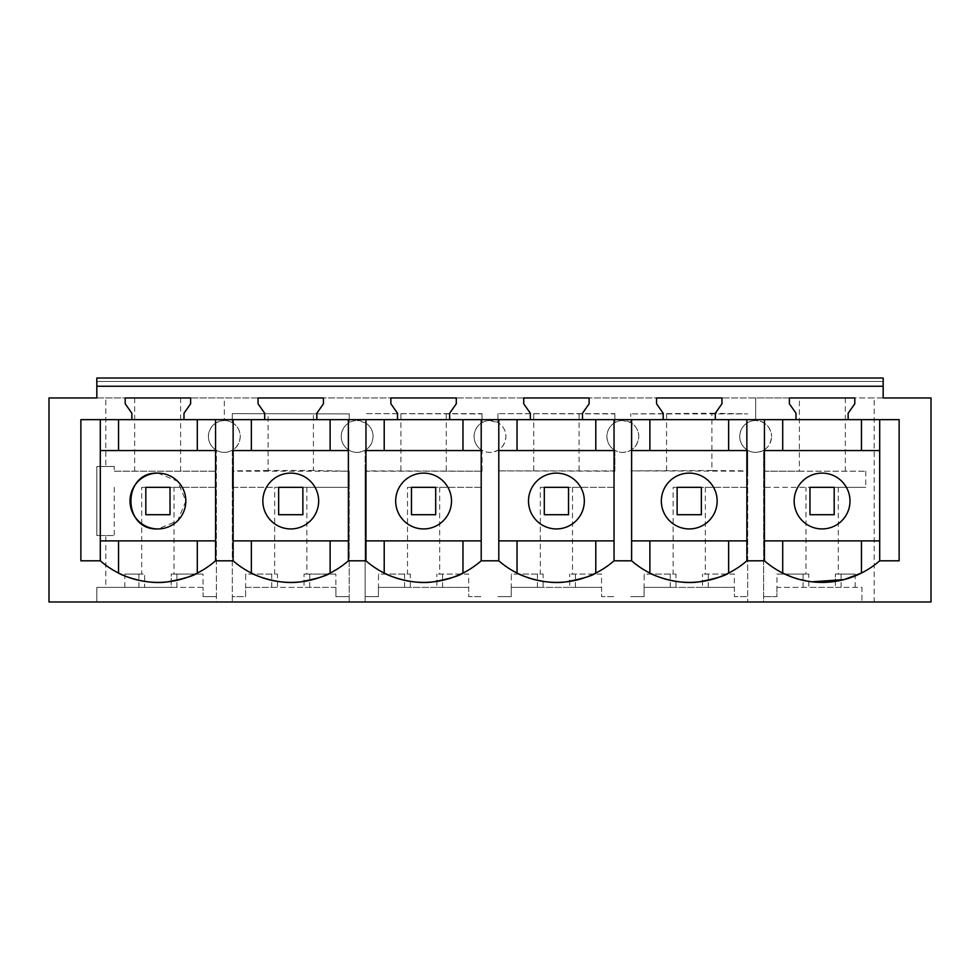 <?xml version="1.0" encoding="UTF-8"?>
<svg xmlns="http://www.w3.org/2000/svg" width="980" height="980" viewBox="0 0 980 980"><rect width="100%" height="100%" fill="white"/><g stroke="black" fill="none" stroke-linecap="round" stroke-linejoin="round"><path stroke-width="0.73" stroke-dasharray="4.9 3.68" d="M141.708 487.342L216.372 487.342L216.372 601.977L96.824 601.977L96.824 587.363L144.636 587.363L144.636 574.084L144.636 587.363L171.206 587.363L171.206 574.084L174.011 574.084L174.011 487.342L170.03 487.342L170.03 514.708L145.812 514.708L170.03 514.708L145.812 514.708L145.812 487.342L141.708 487.342L141.708 574.084L144.636 574.084L124.815 574.084L141.708 574.084M170.03 487.342L170.03 514.708L170.03 487.342L145.812 487.342L145.812 514.708L145.812 487.342L170.03 487.342M174.011 487.342L216.372 487.342L216.372 450.273L216.372 601.977L232.309 601.977L232.309 450.273A15.937 15.937 0 0 1 216.372 450.273C211.276 447.125 208.618 442.519 208.397 436.468C209.328 426.79 214.645 421.474 224.334 420.53L224.334 397.954L105.803 397.954L105.803 466.492L96.824 466.492L96.824 535.558L114.256 535.558L105.803 535.558L105.803 587.363M203.081 596.661L216.372 596.661L203.081 596.661L203.081 587.363L203.081 596.661M174.011 574.084L203.007 574.084L203.081 587.363L96.824 587.363L96.824 601.977L49 601.977L49 397.954L105.803 397.954M203.007 587.363L171.206 587.363L171.206 574.084L203.007 574.084M114.256 487.342L114.256 535.558M124.815 587.363L124.815 574.084M157.927 473.12L177.601 481.241L185.833 500.89M185.833 501.16L177.601 520.809L157.927 528.931M114.256 471.196L216.372 471.196L114.256 471.196L114.256 466.492L96.824 466.492L96.824 535.558L105.803 535.558M176.927 587.363L176.927 574.084M138.915 587.363L138.915 574.084M100.303 540.874L100.303 450.555L215.551 450.555L215.551 540.874L100.303 540.874L100.303 560.805A87.673 87.673 0 0 0 118.543 573.055M114.256 466.492L105.803 466.492M134.664 397.954L134.664 471.196M180.602 471.196L180.602 397.954M799.398 397.954L874.197 397.954L874.197 601.977L763.628 601.977L763.628 450.273A15.937 15.937 0 0 1 747.691 450.273C742.705 447.321 740.059 442.715 739.729 436.468C740.059 430.22 742.705 425.614 747.691 422.662A15.937 15.937 0 0 1 755.666 420.53L755.666 397.954L799.398 397.954L799.398 471.196L763.628 471.196L763.628 450.273C768.736 447.125 771.383 442.519 771.603 436.468C770.66 446.145 765.343 451.462 755.666 452.405A15.937 15.937 0 0 1 739.729 436.468A15.937 15.937 0 0 1 755.666 420.53A15.937 15.937 0 0 1 771.603 436.468C770.672 426.79 765.356 421.474 755.666 420.53L755.666 397.954L96.824 397.954L224.334 397.954L224.334 420.53A15.937 15.937 0 0 1 240.272 436.468C239.328 446.145 234.024 451.462 224.334 452.405A15.937 15.937 0 0 1 208.397 436.468A15.937 15.937 0 0 1 232.309 422.662L232.309 413.634L349.199 413.903L232.309 413.634M232.309 413.903L232.309 422.662C237.295 425.614 239.941 430.22 240.272 436.468C239.941 442.715 237.295 447.321 232.309 450.273L232.309 471.184L349.199 471.184L313.429 470.51L313.429 413.241M799.398 471.196L865.744 471.196L763.628 471.196L763.628 601.977L232.309 601.977L232.309 596.661L245.588 596.661L245.674 574.084L274.657 574.084L274.657 487.342L278.639 487.342L278.639 514.708L302.869 514.708L278.639 514.708L278.639 487.342L278.639 514.708L302.869 514.708L302.869 487.342L278.639 487.342L302.869 487.342L302.869 514.708L302.869 487.342L349.199 487.342L349.199 601.977L349.199 470.902M874.197 601.977L931 601.977L931 397.954L874.197 397.954M316.822 419.648L316.822 413.254L323.461 403.772L323.461 397.954L258.046 397.954L258.046 403.772L264.686 413.254L264.686 419.648M449.649 419.648L449.649 413.254L456.288 403.772L456.288 397.954L390.873 397.954L390.873 403.772L397.513 413.254L397.513 419.648M582.488 419.648L582.488 413.254L589.127 403.772L589.127 397.954L523.712 397.954L523.712 403.772L530.351 413.254L530.351 419.648M715.314 419.648L715.314 413.254L721.954 403.772L721.954 397.954L656.539 397.954L656.539 403.772L663.178 413.254L663.178 419.648M848.141 419.648L848.141 413.254L854.793 403.772L854.793 397.954L789.365 397.954L789.365 403.772L796.005 413.254L796.005 419.648M183.995 419.648L183.995 413.254L190.635 403.772L190.635 397.954L125.207 397.954L125.207 403.772L131.859 413.254L131.859 419.648M96.824 397.954L883.176 397.954L883.176 378.023L96.824 378.023L96.824 397.954L96.824 381.477L883.176 381.477L883.176 397.954L883.176 381.477L96.824 381.477L96.824 397.954M80.874 560.805L80.874 419.648L100.303 419.648L100.303 450.555M197.299 573.055A87.673 87.673 0 0 0 215.551 560.805L215.551 540.874M100.303 419.648L215.551 419.648L215.551 450.555M215.551 419.648L899.126 419.648L899.126 560.805L879.697 560.805L879.697 419.648M865.744 471.196L865.744 487.342L763.628 487.342L809.97 487.342L809.97 514.708L834.188 514.708L809.97 514.708L809.97 487.342L809.97 514.708L834.188 514.708L834.188 487.342L865.744 487.342M834.188 487.342L809.97 487.342L834.188 487.342L834.188 514.708L834.188 487.342M838.292 487.342L838.292 574.084L835.364 574.084L835.364 587.363L861.922 587.363L861.922 601.977L861.922 587.363L776.92 587.363L776.993 574.084L805.989 574.084L805.989 487.342M776.92 587.363L776.92 596.661L763.628 596.661L776.92 596.661L776.92 587.363M711.921 470.51L630.802 470.902L747.691 471.172L747.691 601.977L747.691 450.273L747.691 470.902L711.921 470.51L711.921 413.241L630.802 413.903L747.691 413.903L711.921 413.241M845.336 397.954L845.336 471.196M855.185 587.363L855.185 574.084L838.292 574.084M841.085 587.363L841.085 574.084L835.364 574.084L835.364 587.363L808.794 587.363L808.794 574.084L805.989 574.084M803.073 587.363L803.073 574.084L808.794 574.084L808.794 587.363L776.993 587.363M803.073 574.084L776.993 574.084M841.085 574.084L855.185 574.084M822.073 473.12A27.906 27.906 0 0 0 794.168 501.025A27.906 27.906 0 0 0 822.073 528.931A27.906 27.906 0 0 0 849.991 501.025A27.906 27.906 0 0 0 822.073 473.12M861.457 573.055A87.673 87.673 0 0 0 879.697 560.805M728.63 573.055A87.673 87.673 0 0 0 746.87 560.805L764.449 560.805A87.673 87.673 0 0 0 782.702 573.055M792.587 577.293L812.004 581.814M764.449 560.805L764.449 450.555L879.697 450.555M764.449 419.648L764.449 450.555M764.449 540.874L879.697 540.874M313.429 470.51L268.079 470.51L268.079 413.241M268.079 470.51L232.309 470.902M349.199 471.184L349.199 487.342L232.309 487.342L232.309 596.661L245.588 596.661L245.588 587.363L335.92 587.363L335.92 596.661L349.199 596.661L335.92 596.661L335.834 574.084L304.033 574.084L335.834 574.084M232.309 471.184L232.309 487.342L274.657 487.342M365.136 471.184L482.025 471.184L365.136 470.902L365.136 601.977L365.136 450.273C370.122 447.321 372.78 442.715 373.111 436.468C372.78 430.22 370.122 425.614 365.136 422.662L357.173 420.53A15.937 15.937 0 0 1 373.111 436.468C372.167 446.145 366.851 451.462 357.173 452.405A15.937 15.937 0 0 1 341.224 436.468A15.937 15.937 0 0 1 357.173 420.53A15.937 15.937 0 0 0 349.199 422.662L349.199 413.903M614.864 470.902L497.975 470.902L614.864 471.184L614.864 450.273C609.903 447.358 607.245 442.752 606.89 436.468C607.245 430.183 609.903 425.577 614.864 422.662A15.937 15.937 0 0 1 638.776 436.468C637.821 446.145 632.517 451.462 622.827 452.405A15.937 15.937 0 0 1 606.89 436.468A15.937 15.937 0 0 1 622.827 420.53L630.802 422.662L630.802 413.903M614.864 413.634L614.864 422.662L614.864 413.634L497.975 413.634L614.864 413.903M482.025 470.902L482.025 450.273C477.076 447.358 474.418 442.752 474.063 436.468C474.418 430.183 477.076 425.577 482.025 422.662A15.937 15.937 0 0 1 505.937 436.468C504.994 446.145 499.678 451.462 490 452.405A15.937 15.937 0 0 1 474.063 436.468A15.937 15.937 0 0 1 490 420.53L497.975 422.662L497.975 413.903M482.025 413.634L482.025 422.662L482.025 413.634L365.136 413.634L482.025 413.903M365.136 470.902L365.136 450.273A15.937 15.937 0 0 1 349.199 450.273C344.237 447.358 341.591 442.752 341.224 436.468C341.591 430.183 344.25 425.577 349.199 422.662L349.199 413.634M306.85 487.342L306.85 574.084M335.834 587.363L304.033 587.363L304.033 574.084L304.033 587.363L277.475 587.363L277.475 574.084L274.657 574.084M271.742 587.363L271.742 574.084L277.475 574.084L277.475 587.363L245.674 587.363M271.742 574.084L245.674 574.084M309.766 587.363L309.766 574.084M290.754 473.12A27.906 27.906 0 0 0 262.848 501.025A27.906 27.906 0 0 0 290.754 528.931A27.906 27.906 0 0 0 318.659 501.025A27.906 27.906 0 0 0 290.754 473.12M330.125 573.055A87.673 87.673 0 0 0 348.378 560.805L365.957 560.805A87.673 87.673 0 0 0 384.209 573.055M348.378 560.805L348.378 540.874L233.13 540.874L233.13 560.805A87.673 87.673 0 0 0 251.37 573.055M348.378 419.648L348.378 450.555L233.13 450.555L233.13 419.648M348.378 540.874L348.378 450.555M233.13 540.874L233.13 450.555M400.906 470.51L400.906 413.241M446.268 470.51L446.268 413.241M482.025 471.184L482.025 450.273A15.937 15.937 0 0 0 497.975 450.273C502.948 447.321 505.607 442.715 505.937 436.468C505.607 430.22 502.948 425.614 497.975 422.662L497.975 413.634M407.496 487.342L482.025 487.342L407.496 487.342L407.496 574.084L378.501 574.084L378.427 596.661L365.136 596.661L378.427 596.661L378.427 587.363L468.746 587.363L468.746 596.661L482.025 596.661L468.746 596.661L468.661 574.084L436.872 574.084L468.661 574.084M439.677 487.342L439.677 574.084M411.465 487.342L411.465 514.708L435.696 514.708L411.465 514.708L411.465 487.342L411.465 514.708L435.696 514.708L435.696 487.342L435.696 514.708L435.696 487.342L411.465 487.342M468.661 587.363L436.872 587.363L436.872 574.084L436.872 587.363L410.302 587.363L410.302 574.084L407.496 574.084M404.581 587.363L404.581 574.084L410.302 574.084L410.302 587.363L378.501 587.363M404.581 574.084L378.501 574.084M442.593 587.363L442.593 574.084M423.58 473.12A27.906 27.906 0 0 0 395.675 501.025A27.906 27.906 0 0 0 423.58 528.931A27.906 27.906 0 0 0 451.498 501.025A27.906 27.906 0 0 0 423.58 473.12M462.964 573.055A87.673 87.673 0 0 0 481.205 560.805L498.796 560.805A87.673 87.673 0 0 0 517.036 573.055M481.205 560.805L481.205 450.555L365.957 450.555L365.957 419.648M481.205 419.648L481.205 450.555M365.957 560.805L365.957 450.555M365.957 540.874L481.205 540.874M533.733 470.51L533.733 413.241M579.094 470.51L579.094 413.241M614.864 471.184L614.864 450.273A15.937 15.937 0 0 0 630.802 450.273C635.787 447.321 638.446 442.715 638.776 436.468C638.446 430.22 635.787 425.614 630.802 422.662L630.802 413.634M540.323 487.342L614.864 487.342L540.323 487.342L540.323 574.084L511.34 574.084L511.254 596.661L497.975 596.661L511.254 596.661L511.254 587.363L601.573 587.363L601.573 596.661L614.864 596.661L601.573 596.661L601.5 574.084L569.699 574.084L601.5 574.084M572.504 487.342L572.504 574.084M544.304 487.342L544.304 514.708L568.535 514.708L544.304 514.708L544.304 487.342L544.304 514.708L568.535 514.708L568.535 487.342L568.535 514.708L568.535 487.342L544.304 487.342M601.5 587.363L569.699 587.363L569.699 574.084L569.699 587.363L543.128 587.363L543.128 574.084L540.323 574.084M537.408 587.363L537.408 574.084L543.128 574.084L543.128 587.363L511.34 587.363M537.408 574.084L511.34 574.084M575.419 587.363L575.419 574.084M556.42 473.12A27.906 27.906 0 0 0 528.502 501.025A27.906 27.906 0 0 0 556.42 528.931A27.906 27.906 0 0 0 584.325 501.025A27.906 27.906 0 0 0 556.42 473.12M595.791 573.055A87.673 87.673 0 0 0 614.043 560.805L631.622 560.805A87.673 87.673 0 0 0 649.875 573.055M614.043 560.805L614.043 450.555L498.796 450.555L498.796 419.648M614.043 419.648L614.043 450.555M498.796 560.805L498.796 450.555M498.796 540.874L614.043 540.874M666.572 470.51L666.572 413.241M673.15 487.342L747.691 487.342L673.15 487.342L673.15 574.084L644.166 574.084L644.081 596.661L630.802 596.661L644.081 596.661L644.081 587.363L734.412 587.363L734.412 596.661L747.691 596.661L734.412 596.661L734.326 574.084L702.525 574.084L734.326 574.084M705.343 487.342L705.343 574.084M677.131 487.342L677.131 514.708L701.361 514.708L677.131 514.708L677.131 487.342L677.131 514.708L701.361 514.708L701.361 487.342L701.361 514.708L701.361 487.342L677.131 487.342M734.326 587.363L702.525 587.363L702.525 574.084L702.525 587.363L675.967 587.363L675.967 574.084L673.15 574.084M670.234 587.363L670.234 574.084L675.967 574.084L675.967 587.363L644.166 587.363M670.234 574.084L644.166 574.084M708.258 587.363L708.258 574.084M689.246 473.12A27.906 27.906 0 0 0 661.341 501.025A27.906 27.906 0 0 0 689.246 528.931A27.906 27.906 0 0 0 717.152 501.025A27.906 27.906 0 0 0 689.246 473.12M746.87 560.805L746.87 450.555L631.622 450.555L631.622 419.648M746.87 419.648L746.87 450.555M631.622 560.805L631.622 450.555M631.622 540.874L746.87 540.874"/><path stroke-width="1.47" d="M157.927 473.12A27.906 27.906 0 0 0 130.009 501.025A27.906 27.906 0 0 0 157.927 528.931A27.906 27.906 0 0 0 185.833 501.025A27.906 27.906 0 0 0 157.927 473.12C121.924 471.405 121.924 530.646 157.927 528.931M100.303 540.874L215.551 540.874M100.303 450.555L215.551 450.555M49 601.977L931 601.977L931 397.954L883.176 397.954L883.176 386.255L96.824 386.255L96.824 397.954L49 397.954L49 601.977M100.303 419.648L100.303 560.805A87.673 87.673 0 0 0 215.551 560.805L224.334 560.805L215.551 560.805L215.551 419.648M80.874 560.805L100.303 560.805L80.874 560.805L80.874 419.648L131.859 419.648L131.859 413.254L125.207 403.772L125.207 397.954L190.635 397.954L190.635 403.772L183.995 413.254L183.995 419.648L264.686 419.648L264.686 413.254L258.046 403.772L258.046 397.954L323.461 397.954L323.461 403.772L316.822 413.254L316.822 419.648L397.513 419.648L397.513 413.254L390.873 403.772L390.873 397.954L456.288 397.954L456.288 403.772L449.649 413.254L449.649 419.648L530.351 419.648L530.351 413.254L523.712 403.772L523.712 397.954L589.127 397.954L589.127 403.772L582.488 413.254L582.488 419.648L663.178 419.648L663.178 413.254L656.539 403.772L656.539 397.954L721.954 397.954L721.954 403.772L715.314 413.254L715.314 419.648L796.005 419.648L796.005 413.254L789.365 403.772L789.365 397.954L854.793 397.954L854.793 403.772L848.141 413.254L848.141 419.648L899.126 419.648L899.126 560.805L879.697 560.805A87.673 87.673 0 0 1 764.449 560.805L746.87 560.805A87.673 87.673 0 0 1 631.622 560.805L614.043 560.805A87.673 87.673 0 0 1 498.796 560.805L481.205 560.805A87.673 87.673 0 0 1 365.957 560.805L348.378 560.805A87.673 87.673 0 0 1 233.13 560.805L224.334 560.805L233.13 560.805L233.13 419.648M131.859 419.648L183.995 419.648M883.176 386.255L883.176 378.023L96.824 378.023L96.824 386.255M118.543 450.555L118.543 419.648M796.005 419.648L848.141 419.648M663.178 419.648L715.314 419.648M530.351 419.648L582.488 419.648M397.513 419.648L449.649 419.648M264.686 419.648L316.822 419.648M197.299 540.874L197.299 573.055C193.954 575.75 184.154 578.678 167.911 581.826C145.567 585.207 121.447 575.138 118.543 573.055L118.543 540.874M197.299 450.555L197.299 419.648M822.073 473.12A27.906 27.906 0 0 0 794.168 501.025A27.906 27.906 0 0 0 822.073 528.931A27.906 27.906 0 0 0 849.991 501.025A27.906 27.906 0 0 0 822.073 473.12M782.702 540.874L782.702 573.055L792.587 577.293M812.004 581.814L844.111 579.584L861.457 573.055L861.457 540.874M879.697 540.874L764.449 540.874M879.697 450.555L764.449 450.555M879.697 419.648L879.697 560.805M861.457 450.555L861.457 419.648M782.702 450.555L782.702 419.648M764.449 419.648L764.449 560.805M746.87 419.648L746.87 560.805M290.754 473.12A27.906 27.906 0 0 0 262.848 501.025A27.906 27.906 0 0 0 290.754 528.931A27.906 27.906 0 0 0 318.659 501.025A27.906 27.906 0 0 0 290.754 473.12M330.125 540.874L330.125 573.055C326.781 575.75 316.981 578.678 300.738 581.826C278.394 585.207 254.273 575.138 251.37 573.055L251.37 540.874M348.378 419.648L348.378 560.805M365.957 419.648L365.957 560.805M330.125 450.555L330.125 419.648M251.37 450.555L251.37 419.648M233.13 540.874L348.378 540.874M233.13 450.555L348.378 450.555M423.58 473.12A27.906 27.906 0 0 0 395.675 501.025A27.906 27.906 0 0 0 423.58 528.931A27.906 27.906 0 0 0 451.498 501.025A27.906 27.906 0 0 0 423.58 473.12M462.964 540.874L462.964 573.055C459.62 575.75 449.82 578.678 433.564 581.826C411.233 585.207 387.1 575.138 384.209 573.055L384.209 540.874M481.205 419.648L481.205 560.805M498.796 419.648L498.796 560.805M462.964 450.555L462.964 419.648M384.209 450.555L384.209 419.648M365.957 540.874L481.205 540.874M365.957 450.555L481.205 450.555M556.42 473.12A27.906 27.906 0 0 0 528.502 501.025A27.906 27.906 0 0 0 556.42 528.931A27.906 27.906 0 0 0 584.325 501.025A27.906 27.906 0 0 0 556.42 473.12M595.791 540.874L595.791 573.055C592.447 575.75 582.647 578.678 566.403 581.826C544.059 585.207 519.939 575.138 517.036 573.055L517.036 540.874M614.043 419.648L614.043 560.805M631.622 419.648L631.622 560.805M595.791 450.555L595.791 419.648M517.036 450.555L517.036 419.648M498.796 540.874L614.043 540.874M498.796 450.555L614.043 450.555M689.246 473.12A27.906 27.906 0 0 0 661.341 501.025A27.906 27.906 0 0 0 689.246 528.931A27.906 27.906 0 0 0 717.152 501.025A27.906 27.906 0 0 0 689.246 473.12M728.63 540.874L728.63 573.055C725.274 575.75 715.486 578.678 699.23 581.826C676.886 585.207 652.766 575.138 649.875 573.055L649.875 540.874M728.63 450.555L728.63 419.648M649.875 450.555L649.875 419.648M631.622 540.874L746.87 540.874M631.622 450.555L746.87 450.555M170.03 487.342L145.812 487.342L145.812 514.708L170.03 514.708L170.03 487.342M302.869 487.342L278.639 487.342L278.639 514.708L302.869 514.708L302.869 487.342M435.696 487.342L411.465 487.342L411.465 514.708L435.696 514.708L435.696 487.342M568.535 487.342L544.304 487.342L544.304 514.708L568.535 514.708L568.535 487.342M701.361 487.342L677.131 487.342L677.131 514.708L701.361 514.708L701.361 487.342M834.188 487.342L809.97 487.342L809.97 514.708L834.188 514.708L834.188 487.342"/></g></svg>
